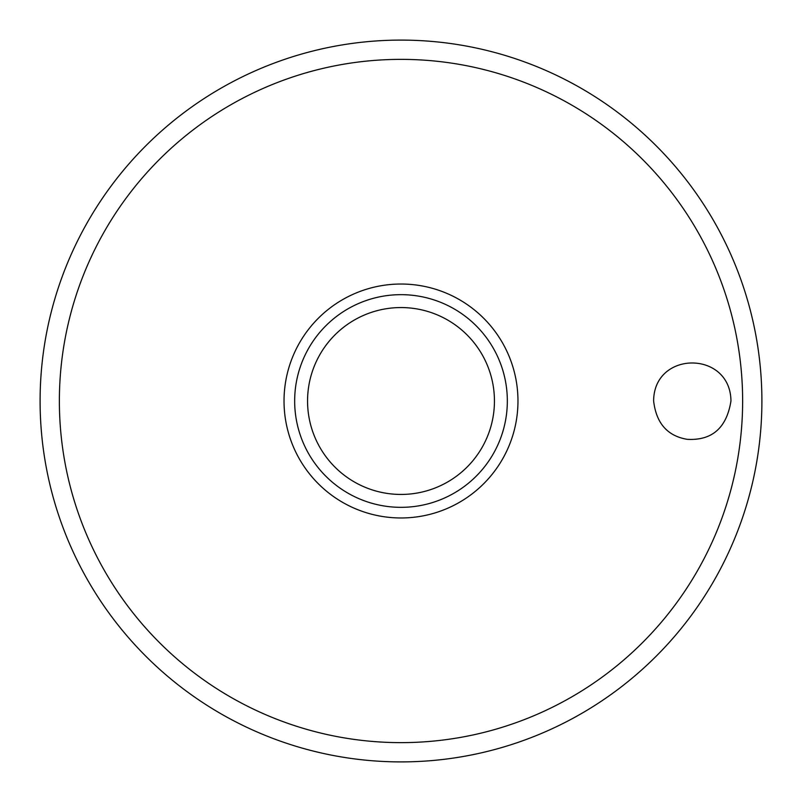 <?xml version="1.0" encoding="UTF-8"?>
<svg xmlns="http://www.w3.org/2000/svg" width="802" height="802" viewBox="0 0 802 802"><rect width="100%" height="100%" fill="white"/><g stroke="black" fill="none" stroke-linecap="round" stroke-linejoin="round"><path stroke-width="1.2" d="M40.1 401A360.9 360.9 0 0 0 401 761.9A360.9 360.9 0 0 0 761.9 401A360.9 360.9 0 0 0 401 40.1A360.9 360.9 0 0 0 40.1 401M653.63 401C653.8 350.384 730.411 350.243 730.963 401C726.622 427.957 712.016 440.729 687.164 439.326C667.404 435.977 656.226 423.195 653.63 401M517.972 401A116.972 116.972 0 0 0 401 284.028A116.972 116.972 0 0 0 284.028 401A116.972 116.972 0 0 0 401 517.972A116.972 116.972 0 0 0 517.972 401M401 507.335A106.335 106.335 0 0 0 507.335 401A106.335 106.335 0 0 0 401 294.665A106.335 106.335 0 0 0 294.665 401A106.335 106.335 0 0 0 401 507.335A106.335 106.335 0 0 1 294.665 401A106.335 106.335 0 0 1 401 294.665M742.632 401A341.632 341.632 0 0 0 401 59.368A341.632 341.632 0 0 0 59.368 401A341.632 341.632 0 0 0 401 742.632A341.632 341.632 0 0 0 742.632 401M494.443 401A93.443 93.443 0 0 0 401 307.557A93.443 93.443 0 0 0 307.557 401A93.443 93.443 0 0 0 401 494.443A93.443 93.443 0 0 0 494.443 401"/></g></svg>
